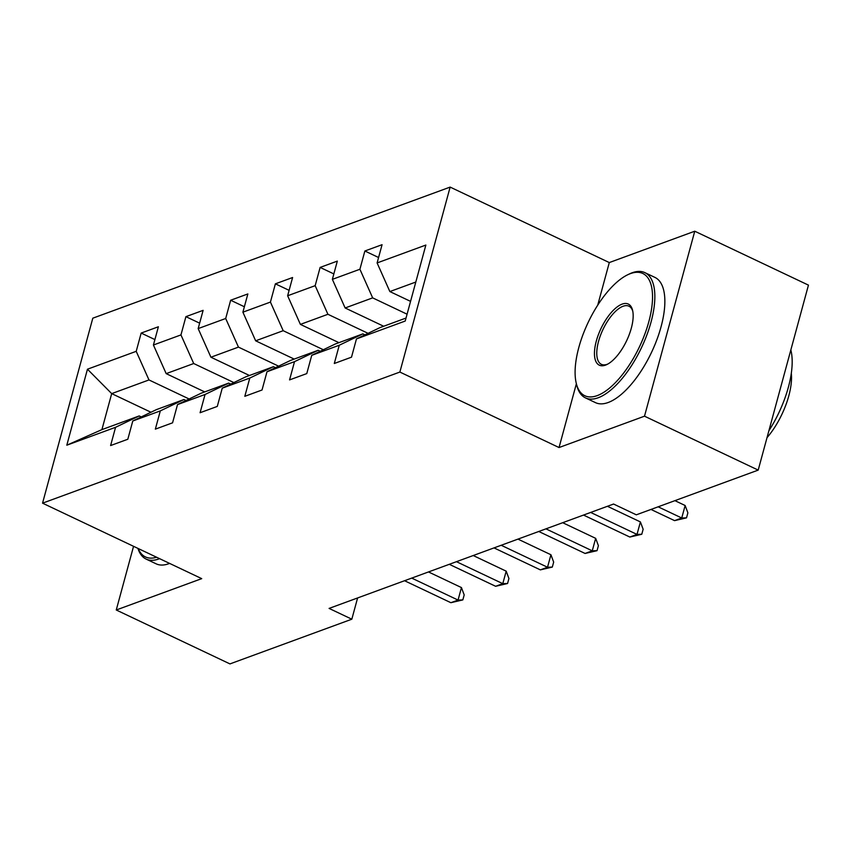 <?xml version="1.0" encoding="UTF-8"?>
<svg xmlns="http://www.w3.org/2000/svg" width="851" height="851" viewBox="0 0 851 851"><rect width="100%" height="100%" fill="white"/><g stroke="black" fill="none" stroke-linecap="round" stroke-linejoin="round"><path stroke-width="1.28" d="M450.136 187.092L92.802 318.189L42.55 503.164L399.874 372.057L450.136 187.092L609.295 262.565L597.732 305.137M576.372 383.748L559.043 447.541L644.505 416.182L694.756 231.217L609.295 262.565M694.756 231.217L808.45 285.128L758.198 470.103L644.505 416.182M150.957 412.246L111.694 393.619L101.918 429.617L139.192 415.937L115.566 427.308L110.609 445.552L127.82 439.244L132.777 421L160.307 410.895L155.35 429.138L172.562 422.83L177.519 404.587L205.048 394.481L200.091 412.724L217.292 406.416L222.249 388.173L249.779 378.067L244.822 396.311L262.034 390.003L266.991 371.749L294.52 361.654L289.563 379.897L306.775 373.589L311.732 355.335L339.262 345.24L334.305 363.483L351.506 357.175L356.463 338.921L405.214 321.04L425.862 245.056L377.11 262.938L382.067 244.694L364.866 251.002L378.589 257.513M115.566 427.308L66.814 445.201L87.462 369.206L136.213 351.325L141.17 333.071L154.893 339.581M364.866 251.002L359.909 269.256L332.369 279.351L337.326 261.108L320.125 267.416L315.168 285.67L287.638 295.765L292.595 277.522L275.384 283.83L270.427 302.084L242.897 312.179L247.854 293.935L230.653 300.243L225.696 318.497L198.166 328.592L203.123 310.349L185.912 316.657L180.955 334.911L153.425 345.006L158.382 326.763L141.17 333.071M758.198 470.103L636.314 514.823L613.571 504.037L329.092 608.412L351.825 619.198L357.601 597.955M132.777 421L156.403 409.629L183.933 399.523L185.997 400.502M204.708 391.907L166.179 373.632L193.709 363.526L233.876 382.578M183.933 399.523L160.307 410.895M153.425 345.006L166.179 373.632M180.955 334.911L193.709 363.526M177.519 404.587L201.134 393.215L228.674 383.11L230.727 384.088M249.449 375.493L210.92 357.218L238.45 347.112L278.607 366.164M228.674 383.11L205.048 394.481M198.166 328.592L210.92 357.218M225.696 318.497L238.45 347.112M222.249 388.173L245.875 376.802L273.405 366.696L275.469 367.675M294.18 359.079L255.651 340.804L283.192 330.699L323.348 349.75M273.405 366.696L249.779 378.067M242.897 312.179L255.651 340.804M270.427 302.084L283.192 330.699M266.991 371.749L290.616 360.388L318.146 350.282L320.21 351.261M338.921 342.655L300.392 324.391L327.922 314.285L368.079 333.337M318.146 350.282L294.52 361.654M287.638 295.765L300.392 324.391M315.168 285.67L327.922 314.285M311.732 355.335L335.347 343.974L362.877 333.869L364.941 334.847M383.663 326.241L345.134 307.977L372.664 297.871L407.076 314.2M362.877 333.869L339.262 345.24M332.369 279.351L345.134 307.977M359.909 269.256L372.664 297.871M356.463 338.921L380.089 327.561L406.033 318.04M410.565 301.371L389.864 291.563L415.809 282.043M377.11 262.938L389.864 291.563M133.554 546.321L116.257 609.997L229.951 663.908L351.825 619.198M116.257 609.997L201.719 578.637L42.55 503.164M559.043 447.541L399.874 372.057M139.192 415.937L141.255 416.916M189.135 398.991L148.978 379.94L111.694 393.619L87.462 369.206M101.918 429.617L66.814 445.201M136.213 351.325L148.978 379.94M320.125 267.416L333.847 273.926M275.384 283.83L289.106 290.34M230.653 300.243L244.375 306.754M185.912 316.657L199.634 323.167M658.142 506.813L681.736 518.004L674.566 520.631L650.972 509.441M674.917 500.654L685.14 505.505L681.736 518.004L686.523 517.844L674.566 520.631M685.14 505.505L687.874 512.845L686.523 517.844M597.242 395.609A67.654 28.402 -64.6 0 0 648.802 321.784A67.654 28.402 -64.6 0 0 630.378 273.628A67.654 28.402 -64.6 0 0 627.644 274.788A67.654 28.402 -64.6 0 0 588.158 322.444A67.654 28.402 -64.6 0 0 576.244 383.184A67.654 28.402 -64.6 0 0 597.242 395.609M627.644 274.788L629.357 273.969A69.314 29.094 115.4 0 1 632.155 272.777A69.314 29.094 115.4 0 1 644.877 272.639A69.314 29.094 115.4 0 1 646.888 334.911A69.314 29.094 115.4 0 1 598.2 397.757A69.314 29.094 115.4 0 1 585.477 397.896A69.314 29.094 115.4 0 1 576.68 385.024L576.244 383.184M605.529 365.111A33.827 14.201 115.4 0 1 596.317 341.038A33.827 14.201 115.4 0 1 622.102 304.126A33.827 14.201 115.4 0 1 632.591 310.328A33.827 14.201 115.4 0 1 626.644 340.698A33.827 14.201 115.4 0 1 606.891 364.526A33.827 14.201 115.4 0 1 605.529 365.111M632.793 311.296A32.168 13.499 -64.6 0 0 628.953 306.2A32.168 13.499 -64.6 0 0 623.049 306.264A32.168 13.499 -64.6 0 0 600.466 335.422A32.168 13.499 -64.6 0 0 601.391 364.324A32.168 13.499 -64.6 0 0 607.295 364.26A32.168 13.499 -64.6 0 0 607.763 364.079M790.834 349.952A69.314 29.094 115.4 0 1 768.878 430.766M791.313 373.195A49.911 20.945 115.4 0 1 767.006 437.669M644.877 272.639L654.887 277.383A69.314 29.094 115.4 0 1 656.898 339.655A69.314 29.094 115.4 0 1 608.199 402.502A69.314 29.094 115.4 0 1 595.477 402.64L585.477 397.896M159.594 558.66A69.314 29.094 115.4 0 1 158.85 558.947A69.314 29.094 115.4 0 1 146.127 559.086A69.314 29.094 115.4 0 1 137.936 548.395M169.594 563.405A69.314 29.094 115.4 0 1 168.86 563.692A69.314 29.094 115.4 0 1 156.137 563.83L146.127 559.086M138.213 548.523A67.654 28.402 -64.6 0 0 156.595 557.245M590.668 512.44L637.005 534.417L629.836 537.045L583.499 515.068M607.444 506.292L640.399 521.918L637.005 534.417L641.782 534.258L629.836 537.045M640.399 521.918L643.143 529.258L641.782 534.258M545.927 528.854L592.264 550.831L585.094 553.458L538.757 531.481M562.702 522.705L595.657 538.332L592.264 550.831L597.04 550.671L585.094 553.458M595.657 538.332L598.402 545.672L597.04 550.671M501.186 545.268L547.523 567.245L540.364 569.872L494.016 547.895M517.961 539.119L550.927 554.746L547.523 567.245L552.31 567.085L540.364 569.872M550.927 554.746L553.671 562.085L552.31 567.085M456.455 561.681L502.792 583.658L495.622 586.286L449.285 564.309M473.23 555.533L506.185 571.159L502.792 583.658L507.568 583.499L495.622 586.286M506.185 571.159L508.93 578.499L507.568 583.499M411.714 578.095L458.051 600.072L450.881 602.699L404.544 580.722M428.489 571.946L461.444 587.573L458.051 600.072L462.838 599.912L450.881 602.699M461.444 587.573L464.189 594.913L462.838 599.912"/></g></svg>
